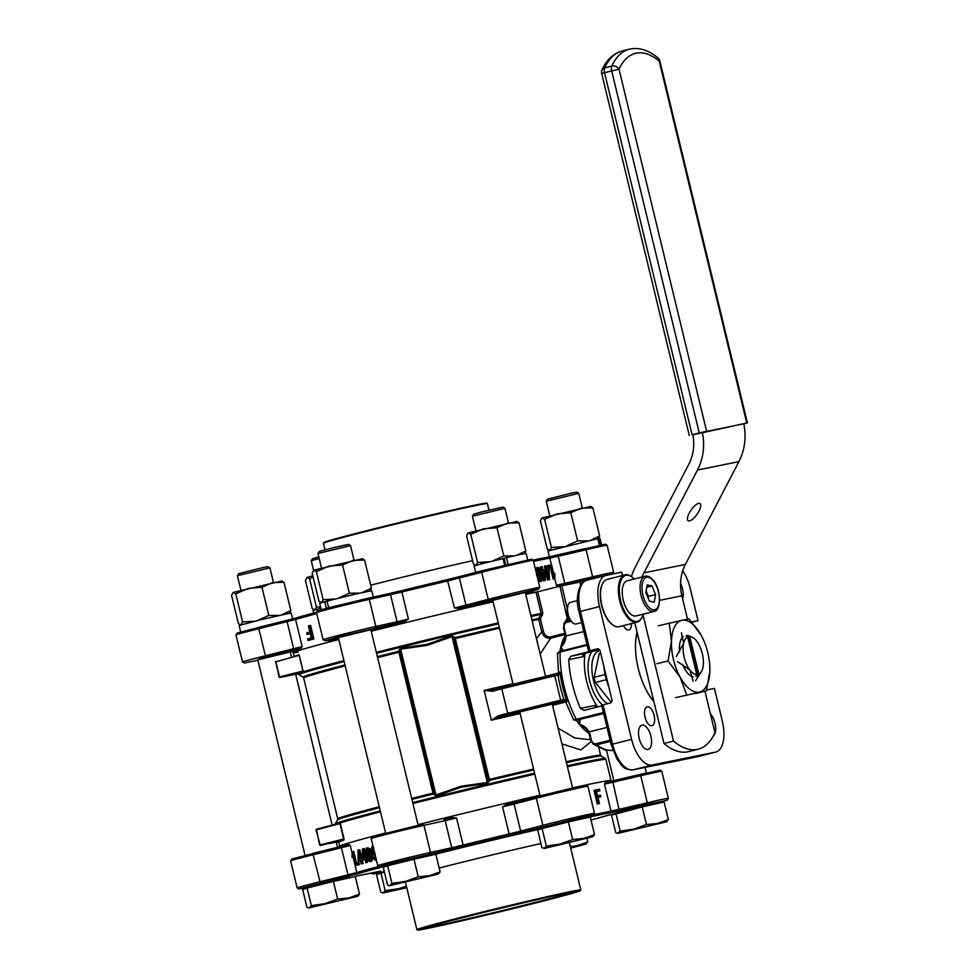 <?xml version="1.0" encoding="UTF-8"?>
<svg xmlns="http://www.w3.org/2000/svg" width="979" height="979" viewBox="0 0 979 979"><rect width="100%" height="100%" fill="white"/><g stroke="black" fill="none" stroke-linecap="round" stroke-linejoin="round"><path stroke-width="1.47" d="M559.18 672.157L559.878 672.132L559.67 673.271L558.042 675.155A1.395 1.224 -101.5 0 0 556.574 674.09L556.574 674.09A1.395 1.224 -101.5 0 0 556.525 674.103L559.878 672.132A72.165 34.179 75.8 0 0 562.68 686.928A72.165 34.179 75.8 0 0 566.963 701.405L566.388 701.967M566.254 700.499L566.963 701.405L563.072 701.197A1.395 1.224 -101.5 0 0 563.941 699.544L566.254 700.499M434.113 793.063A1.395 1.016 -10.2 0 1 433.22 794.067L398.575 650.937L400.582 648.159L426.685 644.427L451.6 635.75L455.076 637.598L489.684 780.716L487.334 783.469L461.231 787.189L436.316 795.866L433.22 794.067A135.628 2.692 166.4 0 0 411.902 799.39M519.812 712.137A136.619 2.717 -13.6 0 0 499.229 716.922L498.495 715.637L560.661 700.205L554.763 675.828L501.799 688.8L507.697 713.189A1.395 1.371 -109.5 0 0 509.361 714.229L499.229 716.922L491.372 720.226L498.495 715.637M563.072 701.197L559.792 701.857A1.395 1.224 -101.5 0 0 560.661 700.205L563.941 699.544A73.486 34.803 -104.2 0 1 560.49 687.454A73.486 34.803 -104.2 0 1 558.042 675.155L554.763 675.828A1.395 1.224 -101.5 0 0 553.294 674.764C542.966 676.893 512.849 684.027 502.668 687.172A1.395 1.371 -109.5 0 0 501.799 688.8L492.596 691.247L492.67 689.828L495.252 689.179L492.596 689.84M519.763 711.953L552.278 704.097M713.422 735.829A12.543 5.947 75.8 0 0 714.988 723.089A12.543 5.947 75.8 0 0 710.46 713.96M682.644 599.001A12.543 5.947 75.8 0 0 682.547 588.979A12.543 5.947 75.8 0 0 680.564 583.545M650.876 736.11A12.543 5.947 75.8 0 0 641.967 725.133A12.543 5.947 75.8 0 0 639.214 738.484A12.543 5.947 75.8 0 0 648.135 749.461A12.543 5.947 75.8 0 0 650.876 736.11M597.704 706.936A41.816 19.813 -104.2 0 1 586.702 681.543A41.816 19.813 -104.2 0 1 585.136 653.274M599.442 649.652L584.157 653.519L582.762 655.159L583.105 656.689L568.64 659.638A72.495 34.338 75.8 0 0 580.437 708.404L594.902 705.467L595.269 706.911M637.06 632.104A48.791 23.117 75.8 0 0 638.21 668.339A48.791 23.117 75.8 0 0 653.874 701.625M514.636 802.462L536.859 796.686A1.395 0.906 75.4 0 0 536.859 796.686L586.323 785.158L587.938 786.235A32.062 0.636 166.4 0 0 573.033 789.282A32.062 0.636 166.4 0 0 536.321 798.228L514.097 804.004A1.395 0.906 75.4 0 1 514.636 802.462A1.395 0.906 75.4 0 0 514.636 802.462L502.57 806.867L509.839 802.278A139.41 2.766 -13.6 0 0 447.88 817.22A139.41 2.766 -13.6 0 0 418.021 824.661A139.41 2.766 -13.6 0 1 539.918 795.254A139.41 2.766 -13.6 0 0 509.839 802.278L510.5 803.526L536.835 796.698M611.985 781.499L611.031 780.544A139.41 2.766 -13.6 0 0 606.209 780.973A1.395 1.346 -99.4 0 0 607.775 782.013L604.471 784.093L606.209 780.973A139.41 2.766 -13.6 0 0 576.582 786.994A139.41 2.766 -13.6 0 0 572.556 787.875A139.41 2.766 -13.6 0 1 611.031 780.544L605.915 759.435A139.41 2.766 166.4 0 0 567.441 766.765M654.107 715.355A9.753 4.626 75.8 0 0 647.18 706.826A9.753 4.626 75.8 0 0 645.039 717.203A9.753 4.626 75.8 0 0 651.965 725.745A9.753 4.626 75.8 0 0 654.107 715.355M536.455 638.663L541.742 631.834L538.731 619.413A1.395 1.101 77.9 0 1 538.817 618.373L541.093 613.319L535.978 592.197L537.704 591.793A139.41 2.766 166.4 0 0 529.774 593.543A139.41 2.766 166.4 0 0 525.747 594.424A139.41 2.766 -13.6 0 1 535.978 592.197M294.361 656.542A139.41 2.766 -13.6 0 1 299.036 654.792L303.233 672.035A139.385 2.766 166.4 0 0 298.411 673.98L299.011 674.678A138.994 2.753 166.4 0 1 344.143 661.571M294.19 656.579L293.235 652.65A139.41 2.766 -13.6 0 1 338.807 639.495A139.41 2.766 166.4 0 0 332.358 641.184A139.41 2.766 166.4 0 0 300.027 650.105A139.41 2.766 166.4 0 0 293.235 652.65A139.41 2.766 166.4 0 0 298.057 652.234M591.145 741.58L580.865 749.926L561.909 743.881M567.196 618.336L559.927 586.164L537.704 591.793L542.807 612.903L540.445 619.009L543.455 631.431C544.679 635.469 547.114 637.28 550.749 636.864A1.395 0.661 -104.2 0 1 550.663 638.198L540.163 654.009M565.103 634.539L550.663 638.198C546.368 638.675 543.394 636.558 541.742 631.834L543.455 631.431M562.338 651.243L560.698 647.523L564.748 640.242L565.434 636.815M565.262 634.478L563.549 628.114L564.051 623.28L566.755 621.078L570.133 620.221M371.225 631.21A139.41 2.766 -13.6 0 1 493.11 601.804A139.41 2.766 166.4 0 0 463.043 608.828A139.41 2.766 166.4 0 0 401.084 623.77L400.472 622.46L408.427 619.095L401.084 623.77A139.41 2.766 166.4 0 0 371.225 631.21M489.684 780.716A1.395 1.016 -10.2 0 1 488.24 780.043L487.309 782.466L452.041 636.668L426.942 645.394L400.656 649.163L435.924 794.96L461.023 786.235L487.309 782.466L487.334 783.469M589.285 733.76L586.36 729.025L579.238 724.154L578.919 719.761M623.403 625.618A9.753 4.626 75.8 0 0 628.799 629.95A9.753 4.626 75.8 0 0 631.479 623.574M610.394 741.397L596.7 744.872L593.127 744.089L590.667 740.173L591.365 739.977C592.124 742.657 593.69 743.905 596.064 743.746L610.101 740.197M574.245 719.345C572.874 720.03 573.584 720.03 576.35 719.357L603.407 712.516M587.119 645.234L560.074 652.075C557.32 652.834 556.721 653.262 558.275 653.36M603.064 704.856L612.56 744.15L611.153 744.542L601.644 705.247L610.198 703.057A2.79 2.46 78.5 0 0 611.924 699.74L600.127 650.974A2.79 2.46 78.5 0 0 597.092 648.869L588.538 651.072L598.622 649.028M622.558 575.505L621.751 572.189L606.209 575.358A29.272 13.865 75.8 0 0 605.903 575.419A29.272 13.865 75.8 0 0 599.491 606.564L631.602 739.329A29.272 13.865 75.8 0 0 652.087 765.003L715.563 752.117A29.272 13.865 75.8 0 0 715.869 752.043A29.272 13.865 75.8 0 0 722.282 720.899L714.413 688.384L706.667 689.962M682.73 570.757A29.272 13.865 75.8 0 1 690.158 588.134L698.027 620.649L691.933 622.191M583.888 710.424L601.804 705.896M583.986 710.399L580.437 708.404M568.64 659.638L570.879 656.224L584.157 653.519M598.818 649.138L570.879 656.224M559.927 586.164L579.911 582.064M378.004 835.124L379.167 834.622A139.41 2.766 -13.6 0 0 346.835 843.555A139.41 2.766 -13.6 0 0 340.031 846.101A139.41 2.766 -13.6 0 1 385.604 832.945A139.41 2.766 -13.6 0 0 379.167 834.622A1.395 0.991 -104.7 0 1 379.203 834.806M343.874 840.104L340.019 823.51L316.254 829.825L319.925 844.999L343.751 838.966L343.213 839.688L343.874 840.104A139.41 2.766 166.4 0 0 339.052 842.038L338.771 841.707M558.103 728.156L574.746 737.958L588.403 739.61L590.398 739.108M698.027 620.649L691.712 621.934M579.36 719.675A1.395 1.322 -100.1 0 0 579.507 719.651C580.351 719.785 580.266 721.278 579.238 724.154C583.606 725.476 586.947 728.046 589.26 731.876L588.624 732.28L586.421 729.098M603.578 713.25L575.762 720.409L603.651 713.532M578.687 719.271L579.421 719.663L578.76 719.798A1.395 1.224 -101.5 0 0 578.809 719.785M578.711 719.798A1.395 1.224 -101.5 0 0 578.76 719.798L575.701 720.409A1.395 1.224 -101.5 0 0 575.762 720.409M575.652 720.422A1.395 1.224 -101.5 0 0 575.701 720.409L573.559 719.822L565.654 701.931L564.271 701.013L564.92 700.903M612.927 750.477L605.193 750L593.139 744.089L590.667 740.173L589.113 733.785L589.823 733.589L591.365 739.977M570.953 621.261L566.694 622.338C564.516 623.329 563.708 625.189 564.259 627.918L566.095 636.093C565.776 640.572 563.99 644.378 560.698 647.523C562.888 649.481 563.623 650.619 562.888 650.949M559.131 651.708L586.959 644.549L560.465 651.255A1.395 0.661 -104.2 0 1 560.477 651.255L557.43 653.128L558.507 672.414L557.7 673.858M565.434 636.032L583.827 631.59M564.748 640.242L565.091 634.502L565.801 634.306M568.383 616.868L564.051 623.28L563.549 628.114L564.259 627.918M564.871 700.915L564.675 699.532M492.596 691.247L484.152 690.428L492.67 689.828M557.969 673.772L556.525 674.103M558.703 674.849L557.908 673.797M335.32 824.44A139.385 2.766 -13.6 0 1 340.129 822.715L344.021 838.893M533.8 769.996A135.628 2.692 166.4 0 0 489.61 780.361A1.395 1.016 -10.2 0 1 488.178 779.676L454.097 638.822A1.395 0.979 163.1 0 1 455.076 637.598A135.628 2.692 -13.6 0 1 499.266 627.221M436.316 795.866L434.174 793.333L399.873 651.537A1.395 0.979 163.1 0 0 398.575 650.937M434.174 793.296A1.395 1.016 -10.2 0 1 433.281 794.434M451.6 635.75L453.987 638.455A1.395 0.979 163.1 0 1 454.966 637.219M377.368 656.628A135.628 2.692 -13.6 0 1 398.686 651.304A1.395 0.979 163.1 0 1 399.934 651.769M434.15 793.186L399.848 651.451M399.897 651.61L400.582 648.159M542.574 614.996L540.934 614.371A138.994 2.753 166.4 0 0 531.095 616.513M532.148 620.845A135.224 2.68 166.4 0 1 538.731 619.413L540.445 619.009L538.817 618.373A135.628 2.692 -13.6 0 0 531.915 619.878M567.857 615.301L567.857 617.504M298.216 673.748A139.936 2.778 -13.6 0 1 302.609 671.704L279.676 677.505L295.658 674.225M303.233 672.035L299.439 655.808L298.681 655.44L275.625 661.841L279.296 677.015L303.38 670.921M338.832 841.744A139.96 2.778 -13.6 0 1 343.213 839.688L319.643 845.073L316.376 829.237L339.823 823.143L339.187 824.024M299.036 654.792L298.681 655.44M303 671.435L303.441 671.753A139.41 2.766 -13.6 0 1 343.91 660.605M340.068 822.801L340.117 822.935A139.41 2.766 166.4 0 1 380.488 811.824M319.717 845.073L336.299 842.209M599.943 650.423A27.877 13.204 75.8 0 0 599.821 650.448A27.877 13.204 75.8 0 0 592.417 675.033A27.877 13.204 75.8 0 0 607.69 703.693M602.599 704.978A30.667 14.526 -104.2 0 1 589.162 678.386A30.667 14.526 -104.2 0 1 592.026 651.524M698.847 674.164A19.519 9.239 75.8 0 0 702.114 670.26A19.519 9.239 75.8 0 0 702.91 667.641A19.519 9.239 75.8 0 0 696.424 640.817A19.519 9.239 75.8 0 0 694.038 638.357A19.519 9.239 75.8 0 0 689.73 636.485L698.847 674.164L697.99 675.828A20.914 9.9 -104.2 0 1 696.987 676.159A20.914 9.9 -104.2 0 1 695.922 676.244L696.779 674.58A19.519 9.239 75.8 0 1 690.085 670.248L677.529 661.669M702.053 670.419L695.592 680.735M693.132 681.237L690.085 670.248A19.519 9.239 75.8 0 1 683.599 643.423L676.281 656.517M689.73 636.485L688.213 635.42A20.914 9.9 -104.2 0 0 686.144 635.836L687.662 636.901A19.519 9.239 75.8 0 0 683.599 643.423L681.396 632.74M687.662 636.901L696.779 674.58M611.679 701.87L611.006 702.041L595.403 682.461A25.087 11.883 -104.2 0 1 594.155 677.321L605.12 674.543M600.665 653.189L599.283 653.544A25.087 11.883 -104.2 0 1 600.213 653.213L600.641 653.103M595.403 682.461L606.393 679.683M599.283 653.544L594.155 677.321M697.99 675.828L688.213 635.42M698.663 503.353A10.451 3.647 124.8 0 0 690.097 511.576A10.451 3.647 124.8 0 0 688.127 520.718A10.451 3.647 124.8 0 0 689.51 520.914A10.451 3.647 124.8 0 0 698.076 512.69A10.451 3.647 124.8 0 0 700.046 503.536A10.451 3.647 124.8 0 0 698.663 503.353M702.384 432.216L743.795 423.809A52.976 46.637 78.5 0 1 738.925 461.623L697.476 470.042A52.976 46.637 -101.5 0 0 702.347 432.228L692.863 434.627M642.04 577.047A41.816 36.823 78.5 0 1 643.925 572.862L685.386 564.43L738.925 461.623M685.386 564.43A41.816 36.823 -101.5 0 0 681.874 595.819L659.601 600.347M634.796 622.742L664.007 743.502L673.528 741.091A83.643 39.625 75.8 0 0 698.162 749.204A83.643 39.625 75.8 0 0 714.976 732.659L704.941 691.174M687.539 619.23L681.874 595.819M692.802 434.554A41.816 36.823 78.5 0 1 688.886 464.083L635.347 566.902A52.976 46.637 -101.5 0 0 631.455 576.619M673.528 741.091L642.958 614.702M643.925 572.862L697.476 470.042M664.007 743.502A83.643 39.625 75.8 0 0 688.629 751.615L698.162 749.204M743.82 423.895L747.418 422.916L746.757 423.026L659.185 61.053A5.58 4.124 -50.3 0 0 657.986 57.969C648.955 50.37 639.74 47.359 630.354 48.95L629.24 49.207A87.829 41.595 -104.2 0 1 630.146 48.999M746.757 423.026L692.851 434.811M747.418 422.916L659.846 60.943L659.185 61.053A82.248 38.964 75.8 0 0 636.215 53.209A82.248 38.964 75.8 0 0 619.022 69.215A5.58 4.234 -155.3 0 0 611.789 66.082A87.829 41.595 -104.2 0 1 629.24 49.207L622.093 51.018A87.829 41.595 75.8 0 0 604.655 67.894A5.58 4.234 -155.3 0 0 602.061 69.901C606.405 60.025 613.087 53.735 622.093 51.018M637.451 633.707A41.816 19.813 75.8 0 0 635.836 639.275A41.816 19.813 75.8 0 1 636.962 635.028A41.816 19.813 75.8 0 1 637.451 633.707M650.497 697.158A41.816 19.813 75.8 0 0 653.593 700.438A41.816 19.813 75.8 0 1 650.497 697.158M598.096 538.927L599.65 535.954L592.846 507.795L590.227 506.412M599.65 535.954L590.606 540.237M587.767 540.885L577.622 540.91L570.806 512.751L581.293 508.101L592.846 507.795M577.622 540.91L566.56 545.952M563.463 546.723L551.41 547.469L544.605 519.311L557.186 513.853L570.806 512.751M551.41 547.469L549.855 550.443L547.237 549.06L540.42 520.901L541.987 517.928L544.605 519.311M590.973 506.4L541.987 517.928M608.62 686.095L603.884 666.515A36.945 17.5 -104.2 0 0 603.982 667.445A36.945 17.5 -104.2 0 0 608.828 686.915M647.878 597.484A8.358 3.965 75.8 0 0 646.629 592.087A8.358 3.965 75.8 0 0 646.103 590.924M577.488 600.58L570.586 602.33A11.148 5.287 75.8 0 0 568.273 604.728L567.71 606.074A9.753 4.626 75.8 0 0 570.818 621.102A9.753 4.626 75.8 0 0 571.748 622.02L572.886 622.95A11.148 5.287 75.8 0 0 576.068 623.953L581.636 622.546M568.273 604.728A11.148 5.287 75.8 0 0 571.809 621.898A11.148 5.287 75.8 0 0 572.886 622.95M645.051 576.276L627.196 580.804A18.124 8.578 75.8 0 0 622.277 593.849A18.124 8.578 75.8 0 0 629.179 612.609A18.124 8.578 75.8 0 0 636.093 615.938L653.948 611.422A18.124 8.578 -104.2 0 1 647.033 608.081A18.124 8.578 -104.2 0 1 640.119 589.334A18.124 8.578 -104.2 0 1 645.051 576.276C647.205 575.505 649.787 576.68 652.822 579.788C661.535 588.758 661.339 611.508 653.948 611.422M647.143 584.904L645.834 592.491L649.383 601.13L654.241 602.195L655.551 594.608L652.002 585.956L647.143 584.904M646.727 587.29L652.002 585.956M648.122 598.071L648.404 596.407L646.116 590.827M648.404 596.407L655.551 594.608M539.074 899.248A79.042 1.566 -13.6 0 1 575.799 891.71A79.042 1.566 -13.6 0 1 537.385 902.43A79.042 1.566 -13.6 0 1 458.918 921.386A79.042 1.566 -13.6 0 1 422.182 928.875A79.042 1.566 -13.6 0 1 461.929 917.874A79.042 1.566 -13.6 0 1 539.074 899.248M423.613 928.239A78.479 1.554 166.4 0 0 459.065 920.774A78.479 1.554 166.4 0 0 574.232 891.796M541.485 898.587A83.778 1.664 166.4 0 0 458.294 918.681A83.778 1.664 166.4 0 0 417.592 930.05A83.778 1.664 166.4 0 0 456.508 922.059A83.778 1.664 166.4 0 0 538.279 902.32A83.778 1.664 166.4 0 0 580.425 890.657A83.778 1.664 166.4 0 0 541.485 898.587M417.592 930.05L416.919 929.634A84.341 1.677 -13.6 0 1 416.895 929.609A84.341 1.677 -13.6 0 1 458.6 918.021A84.341 1.677 -13.6 0 1 541.632 897.963A84.341 1.677 -13.6 0 1 580.841 889.948A84.341 1.677 -13.6 0 1 580.828 889.984L569.448 842.846M353.333 857.066L352.073 857.359L352.648 854.924L355.255 865.656L356.491 865.375A139.41 2.766 -13.6 0 1 357.054 865.203L353.737 851.485L352.489 851.767L355.818 865.497L357.054 865.203M357.739 862.878L358.963 862.597L359.428 864.53L358.216 864.812A140.792 2.79 -13.6 0 0 357.592 864.983L357.127 863.05A140.792 2.79 -13.6 0 1 357.739 862.878L358.216 864.812M357.592 864.983L358.816 864.702A139.41 2.766 -13.6 0 1 359.428 864.53M363.087 859.905L361.924 860.198A140.792 2.79 -13.6 0 0 361.129 860.419L361.936 863.759L363.123 863.49L362.303 860.149A139.41 2.766 -13.6 0 1 363.099 859.929M360.456 860.663A139.41 2.766 -13.6 0 0 359.403 860.957L358.192 861.239A140.792 2.79 -13.6 0 1 360.431 860.614L361.251 863.955L362.426 863.674A139.41 2.766 -13.6 0 1 363.123 863.49M358.192 861.239L357.959 850.213A140.792 2.79 -13.6 0 1 358.62 850.029L359.795 849.76L361.912 858.522M366.782 858.901A139.41 2.766 -13.6 0 1 367.504 858.705L366.525 858.926A140.792 2.79 -13.6 0 0 365.644 859.17L366.464 862.511L367.59 862.254L366.782 858.901L365.644 859.17M364.886 859.427A139.41 2.766 -13.6 0 0 363.539 859.807L362.377 860.064A140.792 2.79 -13.6 0 1 364.873 859.378L365.693 862.719L366.831 862.462A139.41 2.766 -13.6 0 1 367.59 862.254M362.377 860.064L362.414 848.989A140.792 2.79 -13.6 0 1 363.136 848.781L364.274 848.524L366.391 857.286M366.917 847.753L368.753 848.781L370.772 854.129C371.885 857.567 371.714 860.088 370.27 861.655C368.324 860.994 367.064 858.864 366.501 855.279C365.375 851.791 365.51 849.282 366.917 847.753L369.842 848.536L370.882 850.641M371.739 853.468L371.849 853.884C372.962 857.335 372.803 859.843 371.371 861.41L370.27 861.655M376.279 859.623L375.385 860.284L372.62 857.457L374.516 856.809L376.181 858.62M345.93 845.195L345.954 845.195A1.395 1.322 -107 0 0 346.835 843.555L350.262 845.44L345.954 845.195A1.395 1.322 -107 0 1 345.93 845.195L341.463 846.321L345.868 845.22M597.961 797.432A139.41 2.766 -13.6 0 1 599.65 797.09L600.861 796.784A140.792 2.79 -13.6 0 0 597.949 797.371L599.417 803.453L598.242 803.759A139.41 2.766 -13.6 0 0 597.276 803.955L594.008 790.408L595.171 790.102A140.792 2.79 -13.6 0 1 599.527 789.221L599.907 790.787L598.695 791.093A139.41 2.766 -13.6 0 0 596.529 791.521M576.607 787.092A1.395 1.04 -102.3 0 1 576.582 786.994L577.414 786.908M443.964 819.521L447.929 818.615L447.88 817.22L456.544 817.967L443.94 819.521A1.395 0.967 77.5 0 1 445.176 820.635L423.968 825.346A32.062 0.636 166.4 0 0 418.608 826.545A32.062 0.636 166.4 0 0 387.048 834.169A32.062 0.636 166.4 0 0 371.188 838.575L377.747 865.669A32.062 0.636 -13.6 0 1 393.607 861.263A32.062 0.636 -13.6 0 1 425.167 853.639A32.062 0.636 -13.6 0 1 430.515 852.44L451.735 847.728L445.176 820.635L456.544 817.967L463.091 845.061A139.41 2.766 -13.6 0 1 509.129 833.961L502.57 806.867L514.097 804.004L520.657 831.098L542.868 825.321A32.062 0.636 -13.6 0 1 579.58 816.376A32.062 0.636 -13.6 0 1 594.486 813.329L587.938 786.235M607.739 782.025L660.164 770.155L661.767 771.232A32.062 0.636 166.4 0 0 646.862 774.279A32.062 0.636 166.4 0 0 640.743 775.698L647.29 802.792A32.062 0.636 -13.6 0 1 653.421 801.373A32.062 0.636 -13.6 0 1 668.327 798.326L661.767 771.232M373.464 857.053L375.128 858.852L375.875 857.971M375.067 854.618L374.235 855.34L375.275 855.108M374.235 855.34L371.053 851.485L372.142 846.345L373.097 846.443M373.464 847.973L372.62 847.716L371.971 851.351L374.088 853.884L374.737 853.272M373.66 847.484L373.023 851.118L371.971 851.351M373.023 851.118L375.141 853.651M368.753 848.781L369.842 848.536M370.772 854.129L371.849 853.884M369.915 854.349L367.223 849.172L367.309 855.059L369.952 860.247L369.915 854.349M368.324 848.928L368.422 854.802L367.309 855.059M368.422 854.802L371.053 859.99M366.99 857.151L366.146 857.347L366.525 858.926M363.136 848.781L365.265 857.58A140.792 2.79 -13.6 0 1 366.146 857.347M365.693 862.719A140.792 2.79 -13.6 0 1 366.464 862.511M362.707 858.289A140.792 2.79 -13.6 0 1 364.494 857.788L363.013 851.669L362.707 858.289M363.968 855.597L363.87 857.971M362.303 860.149L361.129 860.419M361.997 858.51L361.924 860.198M358.62 850.029L360.749 858.828A140.792 2.79 -13.6 0 1 361.545 858.607M361.251 863.955A140.792 2.79 -13.6 0 1 361.936 863.759M358.449 859.476A140.792 2.79 -13.6 0 1 360.052 859.024L358.571 852.905L358.449 859.476M359.672 857.457L359.66 859.134M352.073 857.359L352.122 851.877A140.792 2.79 -13.6 0 1 352.489 851.767M599.907 790.787A140.792 2.79 -13.6 0 0 596.517 791.473L597.569 795.817A140.792 2.79 -13.6 0 1 600.482 795.217L600.861 796.784M597.276 803.955L598.45 803.649L595.171 790.102M598.45 803.649A140.792 2.79 -13.6 0 1 599.417 803.453M323.425 543.223L323.841 542.55A83.778 1.664 -13.6 0 1 366.342 530.789A83.778 1.664 -13.6 0 1 486.673 503.157L487.346 503.561A84.341 1.677 166.4 0 0 487.346 503.561A84.341 1.677 166.4 0 0 366.207 531.389A84.341 1.677 166.4 0 0 323.425 543.223A84.341 1.677 166.4 0 0 323.425 543.259L325.004 549.806M570.867 583.876L598.426 577.316M257.758 659.846L290.273 651.977M338.342 637.598L370.857 629.73M492.755 600.335L525.282 592.466M551.067 564.895A140.792 2.79 166.4 0 1 551.569 564.797L554.163 575.53L554.603 573.241L554.983 574.832L554.714 578.552L553.441 578.87A139.41 2.766 166.4 0 0 553.123 578.932L549.794 565.213L551.067 564.895L554.383 578.613L553.123 578.932M549.953 567.122L548.705 567.441A139.41 2.766 166.4 0 0 548.154 567.551L547.689 565.605L548.925 565.299A140.792 2.79 166.4 0 1 549.488 565.189L549.953 567.122A140.792 2.79 166.4 0 0 549.403 567.233L548.925 565.299M545.144 569.545L544.348 566.266L545.56 565.96A140.792 2.79 166.4 0 1 546.196 565.838L547.004 569.178A140.792 2.79 166.4 0 1 549.023 568.775L549.476 579.568A140.792 2.79 166.4 0 0 548.889 579.678L546.759 570.879A140.792 2.79 166.4 0 0 546.037 571.026L545.242 569.545L545.413 580.388A140.792 2.79 166.4 0 0 544.752 580.523L542.623 571.724A140.792 2.79 166.4 0 0 541.803 571.895L541.424 570.304L540.555 570.537M549.476 579.568L548.264 579.874A139.41 2.766 166.4 0 0 547.677 579.984L545.621 571.491M541.057 570.402L540.261 567.098L541.424 566.804A140.792 2.79 166.4 0 1 542.133 566.657L542.941 569.998A140.792 2.79 166.4 0 1 545.242 569.533M545.413 580.388L544.238 580.682A139.41 2.766 166.4 0 0 543.578 580.816L541.448 572.017A139.41 2.766 166.4 0 0 541.044 572.103L541.803 571.895M541.252 581.245L539.515 580.106L537.544 574.722C536.455 571.246 536.565 568.799 537.899 567.343C539.723 568.138 540.934 570.316 541.509 573.89C542.623 577.402 542.537 579.849 541.252 581.245L540.114 581.538L537.936 579.592M535.684 570.28L536.761 567.636L537.899 567.343M533.371 590.912L529.774 593.543A1.395 1.04 77.7 0 1 530.459 591.928L531.438 591.536M557.871 586.69L556.366 585.222L560.38 585.846A140.792 2.79 -13.6 0 1 563.329 585.418M309.462 625.63L310.588 625.373L313.867 638.92A139.41 2.766 166.4 0 0 309.156 640.217L307.981 640.486L307.602 638.932A140.792 2.79 166.4 0 1 311.31 637.904L310.257 633.56A140.792 2.79 166.4 0 0 307.076 634.441L306.696 632.875A140.792 2.79 166.4 0 1 309.878 631.993L308.409 625.924A140.792 2.79 166.4 0 1 309.462 625.63L312.729 639.177A140.792 2.79 166.4 0 0 307.981 640.486M310.27 633.609A139.41 2.766 166.4 0 0 308.25 634.172L307.076 634.441M292.403 651.733A140.792 2.79 -13.6 0 1 291.595 651.537A140.792 2.79 -13.6 0 1 298.411 649.053L259.741 658.671L257.844 660.213L244.75 662.979L242.498 661.963A32.062 0.636 -13.6 0 1 258.762 657.46A32.062 0.636 -13.6 0 1 265.015 655.881L302.144 646.568L300.027 650.105A1.395 1.322 73 0 0 298.411 649.053L302.144 646.568L295.597 619.474L258.468 628.787A32.062 0.636 166.4 0 0 252.203 630.366A32.062 0.636 166.4 0 0 235.939 634.869L237.42 632.96L289.772 619.621M329.507 640.168L331.073 640.033A1.395 0.991 75.3 0 1 332.358 641.184L327.439 640.437M525.417 593.029A140.792 2.79 -13.6 0 1 530.459 591.928L537.141 589.248L494.738 599.16L463.055 607.359L463.043 608.828L454.464 607.996L463.055 607.359A140.792 2.79 -13.6 0 1 492.78 600.421M559.755 586.201A1.395 1.346 80.6 0 1 560.38 585.846L564.675 584.855L564.785 583.362L592.625 576.839L586.078 549.745L558.238 556.268L564.785 583.362L556.366 585.222L554.689 578.295M539.515 580.106L538.389 580.4M537.544 574.722L536.431 575.003M538.352 574.551L540.946 579.837L540.763 574.049L538.217 568.762L538.352 574.551M539.808 580.119L539.625 574.343L540.763 574.049M539.625 574.343L537.079 569.056M541.424 566.804L542.231 570.145A140.792 2.79 166.4 0 0 541.424 570.304M541.448 572.017L542.623 571.724M543.578 580.816L544.752 580.523M544.973 571.246A140.792 2.79 166.4 0 0 543.333 571.577L544.813 577.696L544.973 571.246L543.773 571.552A139.41 2.766 166.4 0 0 543.345 571.638M543.737 573.302L543.773 571.552M545.56 565.96L546.38 569.301A140.792 2.79 166.4 0 0 545.646 569.448M545.621 571.173L546.759 570.879M547.677 579.984L548.889 579.678M548.84 570.476A140.792 2.79 166.4 0 0 547.383 570.757L548.864 576.876L548.84 570.476L547.604 570.781A139.41 2.766 166.4 0 0 547.408 570.818M547.616 571.699L547.604 570.781M548.154 567.551L549.403 567.233M554.603 573.241L553.319 573.559M313.867 638.92L312.729 639.177M634.208 579.03A23.704 11.222 75.8 0 0 632.593 577.524A23.704 11.222 75.8 0 0 620.747 580.841A23.704 11.222 75.8 0 0 621.983 605.206A23.704 11.222 75.8 0 0 642.408 616.256A23.704 11.222 75.8 0 0 643.105 614.163M642.261 616.586A24.402 11.552 -104.2 0 1 642.126 616.929A24.402 11.552 -104.2 0 1 637.048 622.167A24.402 11.552 -104.2 0 1 621.114 605.56A24.402 11.552 -104.2 0 1 625.067 574.869A24.402 11.552 -104.2 0 1 632.03 577.059A24.402 11.552 -104.2 0 1 632.312 577.292M611.936 624.272A23.704 11.222 -104.2 0 1 611.655 624.039A23.704 11.222 -104.2 0 1 602.942 610.027A23.704 11.222 -104.2 0 1 601.852 585.307A23.704 11.222 -104.2 0 1 601.987 584.977M625.067 574.869L607.213 579.397A24.402 11.552 75.8 0 0 602.122 584.634A24.402 11.552 75.8 0 0 603.26 610.088A24.402 11.552 75.8 0 0 612.23 624.504A24.402 11.552 75.8 0 0 619.193 626.695L637.048 622.167M675.583 697.611L706.422 690.795L709.861 671.117L709.751 665.206A36.945 17.5 -104.2 0 1 709.861 671.117A36.945 17.5 -104.2 0 1 699.336 692.092A36.945 17.5 -104.2 0 1 680.124 677.162L686.609 694.821M668.021 660.935L680.124 677.162A36.945 17.5 -104.2 0 1 671.447 641.269L668.021 660.935L656.982 663.725M669.244 623.023L671.447 641.269A36.945 17.5 -104.2 0 1 681.971 620.294L658.206 625.814M689.057 618.997L681.971 620.294A36.945 17.5 -104.2 0 1 701.172 635.224L689.057 618.997M702.934 638.7L701.172 635.224A36.945 17.5 -104.2 0 1 703.155 639.165A36.945 17.5 -104.2 0 1 709.751 665.206M695.396 693.585L706.422 690.795M683.171 636.423A21.611 10.231 75.8 0 0 679.573 652.026M682.522 664.239A21.611 10.231 75.8 0 0 692.985 677.015M601.559 544.875L599.98 538.389L598.989 538.487L600.592 545.07M597.814 538.793L598.989 538.487M599.393 545.327L597.79 538.707L547.959 550.981L549.378 556.867M546.245 501.199L547.469 499.18L571.32 493.183L576.741 492.094L578.76 493.33L546.245 501.199L549.757 515.749M659.148 803.123L657.802 802.303L628.873 808.923L617.162 812.129L616.403 813.378M646.47 824.526L633.658 829.176L620.184 831.085L617.419 833.386L666.491 821.797L668.363 819.607L657.753 823.437L646.47 824.526L642.224 806.929L664.105 802.009L668.363 819.607M666.491 821.797L618.312 833.288L615.779 832.737L611.52 815.152L642.224 806.929M615.926 813.5L620.184 831.085M320.904 608.179L312.95 610.492L313.574 613.062M292.599 618.887L291.155 612.915L261.479 619.548L239.121 625.495L240.687 631.981M373.293 597.104L371.739 590.655L355.438 594.094L327.047 601.082L328.663 607.751M327.059 601.155L319.705 603.248L321.271 609.721M324.759 601.693L326.362 608.351M475.684 572.421L474.117 565.984L482.733 563.488L504.173 558.373L505.739 564.883M527.718 559.878L526.151 553.392L520.62 554.395L506.486 557.626L508.101 564.32M502.998 558.458L504.613 565.152M320.635 607.066L316.413 606.98L314.846 609.954L312.24 608.583L305.424 580.425L306.99 577.451L309.597 578.822L313.072 576.876M316.413 606.98L309.597 578.822M312.803 575.774L306.99 577.451M254.638 621.237L242.584 621.983L241.018 624.957L238.399 623.586L231.582 595.428L233.149 592.454L235.768 593.825L248.348 588.379L261.98 587.278L272.468 582.615L284.008 582.321L281.389 580.939M242.584 621.983L235.768 593.825M289.258 613.454L290.812 610.468L284.008 582.321M290.812 610.468L281.781 614.763M278.942 615.399L268.784 615.436L261.98 587.278M268.784 615.436L257.734 620.466M282.136 580.926L233.149 592.454M359.538 593.139L349.368 593.176L338.318 598.218M349.368 593.176L342.564 565.018L353.052 560.355L364.592 560.061L361.973 558.679M335.21 598.989L323.168 599.723L316.352 571.577L328.932 566.119L342.564 565.018M323.168 599.723L321.601 602.709L318.983 601.326L312.166 573.168L313.733 570.194L316.352 571.577M369.842 591.194L371.408 588.22L364.592 560.061M371.408 588.22L362.365 592.503M327.059 601.13L326.288 601.339M362.719 558.666L313.733 570.194M524.254 553.93L525.821 550.957L516.777 555.24M525.821 550.957L519.005 522.798L516.386 521.415M513.938 555.888L503.793 555.913L496.977 527.754L507.465 523.104L519.005 522.798M503.793 555.913L492.743 560.955M489.622 561.726L477.581 562.472L470.764 534.314L483.345 528.856L496.977 527.754M477.581 562.472L476.014 565.446L473.408 564.063L466.591 535.905L468.158 532.931L470.764 534.314M506.498 557.651L503.194 558.446M517.145 521.403L468.158 532.931M586.947 838.44L587.779 841.854L577.169 845.685L570.365 846.651M586.201 843.91L570.5 847.227M570.72 848.12L585.907 844.057L587.779 841.854M319.203 558.495L311.236 560.71L312.472 558.691L318.824 556.916M311.236 560.71L313.549 570.267M384.135 870.992L381.394 872.901M406.395 886.215L398.661 888.699L385.175 890.609L380.929 873.011L376.523 874.663L380.782 892.261L383.058 892.983L406.762 887.733M385.175 890.609L383.058 892.983M380.929 873.011L384.417 872.142M406.518 886.766L383.315 892.811M237.407 575.713L238.643 573.694L262.482 567.698L267.903 566.621L269.923 567.857L237.407 575.713L240.92 590.264M350.311 877.637L348.965 876.817L320.035 883.437L308.324 886.656L307.565 887.904M311.346 905.612L307.088 888.014L302.682 889.666L306.941 907.264L308.593 907.912L357.653 896.323L359.526 894.121L348.916 897.951L337.645 899.04L324.82 903.703L311.346 905.612L309.217 907.986M307.088 888.014L333.386 881.443L337.645 899.04M333.386 881.443L355.267 876.523L359.526 894.121M357.947 896.177L309.474 907.814M317.991 553.465L319.399 551.361L334.818 547.371L348.487 544.361L350.506 545.597L317.991 553.465L321.504 568.004M430.907 855.389L429.548 854.557L410.58 858.73L389.165 864.273L388.149 865.644M391.93 883.352L387.672 865.766L383.266 867.406L387.525 885.004L389.177 885.652L438.237 874.063L440.109 871.861L429.5 875.703L418.229 876.78L405.404 881.443L391.93 883.352L389.801 885.726M387.672 865.766L413.97 859.195L418.229 876.78M413.97 859.195L435.851 854.275L440.109 871.861M438.237 874.063L390.058 885.554M472.404 516.202L473.64 514.183L483.026 511.625L502.9 507.098L504.919 508.334L472.404 516.202L475.929 530.753M585.32 818.126L583.973 817.306L556.366 823.584L543.333 827.133L542.562 828.381M546.343 846.089L544.226 848.463L592.662 836.8L594.522 834.61L583.912 838.44L572.642 839.529L559.829 844.179L546.343 846.089L542.097 828.503L568.383 821.932L572.642 839.529M592.662 836.8L544.483 848.291L541.95 847.741L537.691 830.155L542.097 828.503M568.383 821.932L590.276 817.012L594.522 834.61M411.682 798.448A135.224 2.68 -13.6 0 1 433.097 793.088L434.052 792.843M412.685 802.596A138.994 2.753 -13.6 0 1 534.583 773.19M567.22 765.811A138.994 2.753 -13.6 0 1 605.255 758.517L605.915 759.435M534.803 774.132A139.41 2.766 166.4 0 0 412.905 803.539M345.195 665.904A135.224 2.68 166.4 0 0 303.661 677.97L303.074 677.162A135.628 2.692 -13.6 0 1 344.951 664.937M399.983 651.99L399.028 652.247A135.224 2.68 166.4 0 0 377.6 657.594M379.497 807.699A135.628 2.692 166.4 0 0 337.584 819.815L337.743 818.823A135.224 2.68 -13.6 0 1 379.265 806.745M566.217 761.699A135.224 2.68 -13.6 0 1 600.604 755.225L601.192 756.045A135.628 2.692 166.4 0 0 566.449 762.641M376.328 652.32A139.41 2.766 -13.6 0 1 498.225 622.913M530.863 615.534A139.41 2.766 -13.6 0 1 541.093 613.319L542.807 612.903M498.458 623.88A138.994 2.753 166.4 0 0 376.56 653.287M499.498 628.188A135.224 2.68 166.4 0 0 455.247 638.577L453.987 638.455L488.24 780.043L489.316 779.419A135.224 2.68 -13.6 0 1 533.579 769.041M520.143 713.52A135.224 2.68 166.4 0 0 491.372 720.226L484.152 690.428A135.224 2.68 -13.6 0 1 512.935 683.721M560 651.378A55.766 26.409 -104.2 0 1 560.698 647.523A55.766 26.409 -104.2 0 1 565.287 635.493M545.548 676.269L558.458 672.989M568.775 617.798A72.495 34.338 75.8 0 0 566.755 621.078A1.395 0.661 75.8 0 0 566.694 622.338M337.584 819.815L335.112 823.877A138.994 2.753 -13.6 0 1 380.268 810.881M588.991 733.308A55.766 26.409 -104.2 0 1 579.238 724.154A55.766 26.409 -104.2 0 1 576.374 720.275M596.064 743.746A1.395 0.661 -104.2 0 0 596.7 744.872A72.495 34.338 75.8 0 0 612.903 750.428M560.465 651.255A1.395 0.661 -104.2 0 0 560.074 652.075A72.495 34.338 75.8 0 0 576.35 719.357A1.395 0.661 75.8 0 0 577.096 719.957M594.902 705.467A44.606 21.134 75.8 0 0 596.089 707.34M565.678 702.029L552.584 705.345M652.087 765.003L633.046 769.837L696.522 756.938L715.563 752.117M696.314 756.975A2.79 2.46 -101.5 0 0 696.424 756.951L632.948 769.849A2.79 2.46 -101.5 0 0 633.046 769.837A29.272 13.865 75.8 0 1 612.56 744.15L631.602 739.329M599.491 606.564L580.449 611.385L589.945 650.668M583.386 653.911A44.606 21.134 75.8 0 0 583.105 656.689M715.869 752.043L696.424 756.951A2.79 2.46 -101.5 0 0 696.522 756.938A29.272 13.865 75.8 0 0 696.828 756.865A29.272 13.865 75.8 0 0 697.121 756.779M587.167 580.18A29.272 13.865 75.8 0 0 586.862 580.241A29.272 13.865 75.8 0 0 580.449 611.385L579.03 611.777C573.731 594.265 582.248 578.834 586.862 580.241L605.903 575.419M589.823 733.589L589.26 731.876L607.004 727.385M559.792 701.857L509.361 714.229M552.34 704.317L564.907 701.135M495.288 689.167L502.582 687.209M495.264 689.167L502.668 687.172A1.395 1.371 -109.5 0 1 502.802 687.136L553.245 674.764A1.395 1.224 -101.5 0 1 553.294 674.764M461.023 786.235L461.231 787.189M426.942 645.394L426.685 644.427M336.36 842.466L339.015 841.928L336.36 842.466M279.076 677.076L275.748 661.253L279.664 677.517L296.845 673.197M295.719 674.482L298.399 673.944L295.719 674.482M580.657 585.161L579.898 582.04M561.762 585.723L567.184 608.106M550.749 636.864L564.81 633.303M275.735 661.253L275.405 661.902M337.486 841.181L320.304 845.489L316.046 829.898M602.061 69.901A5.58 5.58 0 0 0 601.706 73.535L604.532 72.752A5.58 2.643 75.8 0 1 604.655 67.894L611.789 66.082A5.58 2.643 -104.2 0 0 611.679 70.941L604.532 72.752L692.104 434.725M699.251 432.914L611.679 70.941L619.022 69.215L706.593 431.188M652.969 580.4A16.729 7.93 75.8 0 0 642.285 583.851A16.729 7.93 75.8 0 0 648.416 606.686A16.729 7.93 75.8 0 0 659.1 603.248A16.729 7.93 75.8 0 0 652.969 580.4M540.934 843.543A84.341 1.677 166.4 0 0 529.113 846.223A84.341 1.677 166.4 0 0 439.179 868.03M431.947 855.144A98.279 1.946 -13.6 0 1 532.906 830.718A98.279 1.946 -13.6 0 1 541.228 828.821M451.123 849.331A1.395 0.967 -102.5 0 0 451.735 847.728L463.091 845.061L463.618 846.394L394.99 862.377L382.263 865.742L379.974 866.684L385.604 865.925L382.177 867.027A138.015 2.741 166.4 0 0 358.4 873.586L299.709 888.589L308.006 887.194L298.766 889.018L297.163 887.929A32.062 0.636 -13.6 0 1 319.68 881.846L347.973 874.834L341.426 847.741L313.133 854.753L320.39 883.144M594.216 814.552A139.41 2.766 -13.6 0 1 611.031 811.187L647.29 802.792L647.18 804.285L610.076 812.864A138.015 2.741 166.4 0 0 588.281 817.294L585.503 817.698L591.23 815.323L579.201 817.93L509.19 835.405A138.015 2.741 166.4 0 0 463.618 846.394M619.34 810.82L612.903 782.233L604.471 784.093L611.031 811.187A1.395 1.322 -100.2 0 1 610.076 812.864M572.03 788.119L585.381 785.574M372.766 836.874L422.695 824.232A1.395 0.967 77.5 0 1 423.968 825.346L430.515 852.44A1.395 0.967 77.5 0 1 429.903 854.031M341.451 846.333L313.182 853.333L313.133 854.753A32.062 0.636 166.4 0 0 290.604 860.835L292.085 858.926L341.463 846.321L341.426 847.741L350.262 845.44L352.146 853.223M353.089 857.127L356.809 872.534A139.41 2.766 -13.6 0 1 378.383 866.55M355.903 876.132A1.395 1.322 -100.2 0 0 355.977 876.119L356.062 876.107A138.015 2.741 166.4 0 0 377.845 871.677L380.623 871.273L373.55 873.586L381.834 872.191L372.595 874.014L371.053 873.121M607.739 815.372A1.395 1.297 73.6 0 0 607.8 815.36L591.01 820.059A138.015 2.741 166.4 0 0 607.739 815.372L616.599 813.047M668.327 798.326L667.69 799.867L665.096 800.785L647.18 804.285M422.757 824.22L373.525 836.384C371.922 836.47 371.139 837.204 371.188 838.575M571.993 788.132L536.884 796.686A1.395 0.906 75.4 0 0 536.321 798.228L542.868 825.321A1.395 0.906 -104.6 0 0 544.091 826.484M640.743 775.698L612.903 782.233L612.144 781.009L639.985 774.475L640.743 775.698M607.837 782.001L612.132 781.009M509.19 835.405L509.129 833.961L520.657 831.098A1.395 0.906 -104.6 0 0 521.868 832.26M348.683 876.132L347.973 874.834L356.809 872.534A1.395 1.297 73.6 0 0 358.4 873.586M372.057 872.913A1.395 1.346 71.9 0 0 373.55 873.586M356.062 876.107A1.395 1.322 -100.2 0 1 355.977 876.119L377.821 871.689A1.395 1.101 -102.1 0 0 377.845 871.677L380.66 871.114M588.281 817.294A1.395 1.101 -102.1 0 0 588.991 816.559M592.589 815.385A1.395 1.346 71.9 0 0 592.687 815.348L585.442 817.71M381.137 866.537A1.395 1.04 75.1 0 0 382.177 867.027M385.542 865.95L379.828 866.709A1.395 1.371 -97.6 0 0 379.974 866.684M370.674 585.185A84.341 1.677 -13.6 0 1 378.726 583.129A84.341 1.677 -13.6 0 1 472.576 560.673M489.427 600.519A1.395 0.906 -104.6 0 1 488.203 599.356A32.062 0.636 -13.6 0 1 493.759 597.936A32.062 0.636 -13.6 0 1 539.821 587.376L533.274 560.282A32.062 0.636 166.4 0 0 487.212 570.843A32.062 0.636 166.4 0 0 481.656 572.262L447.905 580.902A139.41 2.766 166.4 0 0 401.867 592.001L408.427 619.095L397.07 621.775L390.511 594.681L369.303 599.381A32.062 0.636 166.4 0 0 332.787 608.106A32.062 0.636 166.4 0 0 316.523 612.621C318.04 609.856 313.684 612.218 325.615 608.546L368.055 598.267A1.395 0.967 77.5 0 1 369.303 599.381L375.85 626.474L397.07 621.775A1.395 0.967 -102.5 0 1 396.458 623.378L340.325 636.423L325.309 640.719A1.395 1.371 82.4 0 1 325.163 640.743L330.792 639.997A1.395 1.371 82.4 0 1 330.645 640.009M368.08 598.255L389.238 593.568A1.395 0.967 77.5 0 1 389.275 593.568L401.733 590.631A138.015 2.741 -13.6 0 1 447.317 579.641L459.946 576.509A1.395 0.906 75.4 0 0 459.432 578.051L465.992 605.144L488.203 599.356L481.656 572.262A1.395 0.906 -104.6 0 1 482.194 570.72L530.716 559.621M482.17 570.733L459.995 576.496A1.395 0.906 75.4 0 0 459.971 576.509L447.317 579.629L454.464 607.996L465.992 605.144A1.395 0.906 -104.6 0 0 467.203 606.307M296.392 617.859L286.798 620.368L294.018 650.166M370.882 629.815A140.792 2.79 -13.6 0 1 400.472 622.46L396.458 623.378M325.163 640.743L323.082 639.715A32.062 0.636 -13.6 0 1 339.346 635.2A32.062 0.636 -13.6 0 1 375.85 626.474A1.395 0.967 -102.5 0 1 375.238 628.077M551.434 564.822L549.806 558.128A139.41 2.766 166.4 0 0 533.531 561.383M316.755 613.6A139.41 2.766 166.4 0 0 295.597 619.474A1.395 1.297 73.6 0 1 296.453 617.847L316.486 612.279A138.015 2.741 -13.6 0 0 296.527 617.822A1.395 1.297 73.6 0 0 296.453 617.847L289.784 619.609M533.2 560.074A138.015 2.741 -13.6 0 1 548.203 557.1A1.395 1.322 -100.2 0 1 548.277 557.075L533.2 560.074M548.35 557.063L605.499 544.189L607.102 545.279A32.062 0.636 166.4 0 0 586.078 549.745L585.32 548.521L548.277 557.075A1.395 1.322 -100.2 0 1 549.806 558.128L558.238 556.268L557.467 555.044M318.102 610.92L333.105 606.613L389.275 593.568A1.395 0.967 77.5 0 1 390.511 594.681L401.867 592.001L401.733 590.631L447.317 579.629M537.924 589.419A1.395 1.346 71.9 0 0 538.022 589.382L539.821 587.376M325.309 640.719L331.073 640.033A140.792 2.79 -13.6 0 1 338.465 638.1M265.725 657.178L258.505 627.38L286.798 620.368M612.634 574.049L592.515 578.32L592.625 576.839A32.062 0.636 -13.6 0 1 613.662 572.372L607.102 545.279M592.515 578.32L564.675 584.855M459.971 576.509L482.194 570.72A1.395 0.906 -104.6 0 1 482.206 570.72L531.67 559.193L533.274 560.282M601.192 756.045L605.255 758.517M303.074 677.162L299.011 674.678M337.743 818.823L303.661 677.97M600.604 755.225L598.756 747.613M339.615 847.398L339.052 842.038M588.538 651.072L579.03 611.777M632.948 769.849C622.24 769.714 622.203 765.248 617.088 759.325L611.153 744.542M335.112 823.877L334.891 824.771M580.07 582.015L580.78 584.965M316.376 829.237L339.358 823.412L334.781 825.126M659.846 60.943A5.58 5.58 0 0 0 657.986 57.969M601.706 73.535L689.277 435.508M416.895 929.609L405.465 882.385M290.604 860.835L297.163 887.929M645.846 773.116L639.985 774.475M607.8 815.36L617.468 812.839M592.687 815.348L594.486 813.329M379.828 866.709L377.747 865.669M580.425 890.657L580.828 889.984M242.498 661.963L235.939 634.869M323.082 639.715L316.523 612.621M487.371 503.585L488.962 510.169M530.777 591.757L538.022 589.382M612.866 574L613.662 572.372M293.235 652.65L292.268 651.696M389.275 593.568L401.733 590.631M642.408 616.256L642.126 616.929M601.852 585.307L602.122 584.634M578.76 493.343L582.272 507.881M645.063 767.389L646.409 772.994M606.49 750.257L613.833 780.618M257.697 659.577L305.056 855.377M269.923 567.857L273.447 582.395M290.212 651.708L291.546 657.252M295.585 673.907L332.187 825.236M336.225 841.891L337.535 847.3M350.506 545.597L354.031 560.147M370.796 629.46L418.168 825.248M338.281 637.329L385.64 833.117M504.931 508.346L508.444 522.884M525.209 592.197L545.597 676.428M552.217 703.828L572.58 787.997M492.694 600.066L513.069 684.297M519.702 711.684L540.065 795.866"/></g></svg>

